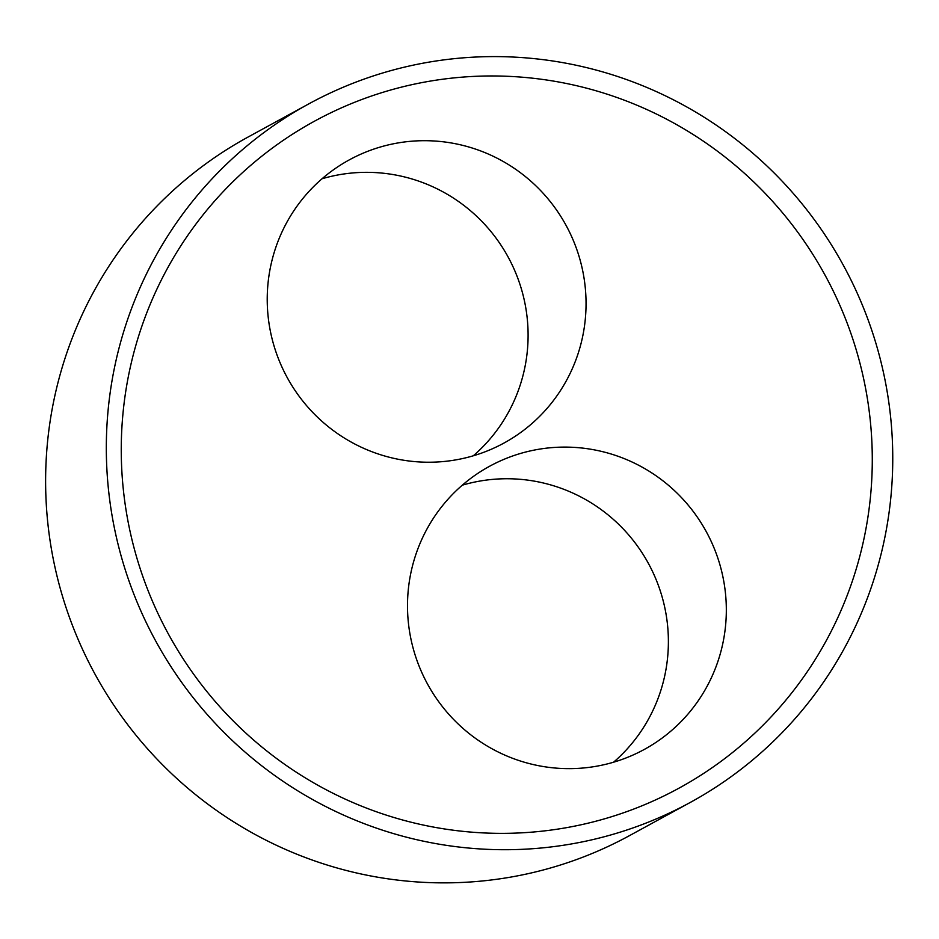 <?xml version="1.0" encoding="UTF-8"?>
<svg xmlns="http://www.w3.org/2000/svg" width="939" height="939" viewBox="0 0 939 939"><rect width="100%" height="100%" fill="white"/><g stroke="black" fill="none" stroke-linecap="round" stroke-linejoin="round"><path stroke-width="1.41" d="M837.342 299.658A380.037 374.156 61.4 0 0 189.49 232.942A380.037 374.156 61.4 0 0 463.49 831.402A380.037 374.156 61.4 0 0 837.342 299.658M856.168 290.844A397.972 391.798 61.4 0 0 308.802 103.877A397.972 391.798 61.4 0 0 155.663 640.926A397.972 391.798 61.4 0 0 690.259 802.446A397.972 391.798 61.4 0 0 856.168 290.844M711.492 542.061A161.344 158.832 -118.6 0 1 644.236 749.475A161.344 158.832 -118.6 0 1 427.503 683.991A161.344 158.832 -118.6 0 1 489.595 466.26A161.344 158.832 -118.6 0 1 711.492 542.061M613.578 762.198A161.344 158.832 61.4 0 0 653.556 573.706A161.344 158.832 61.4 0 0 462.317 485.181M571.217 235.654A161.344 158.832 -118.6 0 1 503.95 443.067A161.344 158.832 -118.6 0 1 287.228 377.584A161.344 158.832 -118.6 0 1 349.308 159.865A161.344 158.832 -118.6 0 1 571.217 235.654M473.291 455.791A161.344 158.832 61.4 0 0 513.269 267.298A161.344 158.832 61.4 0 0 322.03 178.774M690.259 802.446L629.564 835.593A397.972 391.798 -118.6 0 1 94.956 674.073A397.972 391.798 -118.6 0 1 248.107 137.024L308.802 103.877"/></g></svg>
